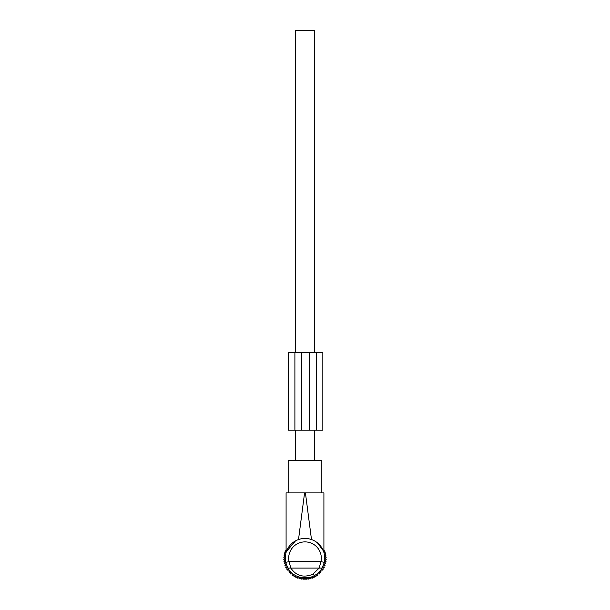 <?xml version="1.0" encoding="UTF-8"?>
<svg xmlns="http://www.w3.org/2000/svg" width="610" height="610" viewBox="0 0 610 610"><rect width="100%" height="100%" fill="white"/><g stroke="black" fill="none" stroke-linecap="round" stroke-linejoin="round"><path stroke-width="0.91" d="M304.138 578.844L308.408 578.844L308.53 577.662L301.47 577.662L302.026 577.754L302.026 578.844L304.138 578.844L304.138 577.96M301.47 577.662L301.592 578.844L302.026 578.844M321.592 547.467L318.199 543.502M322.896 549.816L323.91 552.446L323.91 492.895L321.828 492.895L321.828 460.237L288.172 460.237L288.172 492.895L286.09 492.895L286.09 552.446M317.497 542.9L323.33 550.807M288.172 492.895L304.573 492.895L298.511 539.545C302.834 538.081 307.165 538.081 311.489 539.545L305.427 492.895L323.91 492.895M322.133 568.078C320.349 571.196 317.795 573.69 314.478 575.558L312.831 574.262L319.152 568.078L320.967 561.635L324.329 562.359L322.133 568.078L290.848 568.078L289.033 561.635L285.671 562.359A19.764 19.764 0 0 1 295.522 540.864L286.387 551.554M286.555 551.104L287.6 548.832M290.337 544.959L291.801 543.502M286.09 492.895L305.427 492.895M324.329 562.359A19.764 19.764 0 0 0 295.522 540.864A19.764 19.764 0 0 1 324.329 562.359M314.478 575.558C305.328 580.995 292.243 576.709 287.867 568.078L290.848 568.078C296.201 575.954 303.528 578.013 312.831 574.262M287.867 568.078L285.671 562.359M308.53 577.662L307.974 577.754L307.974 578.844M303.711 578.844L303.551 577.929L303.711 578.844M306.289 578.844L306.449 577.929M323.91 548.992L323.696 550.472L325.069 551.036L324.367 552.34L325.671 553.034L324.848 554.269L326.083 555.085L325.145 556.228L326.289 557.166L325.237 558.211L326.289 559.263L325.145 560.201L326.083 561.337L324.848 562.161L325.671 563.388L324.367 564.09L325.069 565.394L323.696 565.958L324.268 567.323L322.85 567.757L323.277 569.168L321.828 569.458L322.118 570.907L320.646 571.051L320.791 572.523L319.312 572.523L319.312 574.002L317.84 573.857L317.696 575.329L316.247 575.039L315.957 576.496L314.539 576.061L314.112 577.479L312.747 576.915L312.183 578.28L310.879 577.586L310.177 578.89L308.95 578.067L308.126 579.294L307.577 578.844M286.09 548.992L286.303 550.472L284.931 551.036L285.632 552.34L284.329 553.034L285.152 554.269L283.917 555.085L284.855 556.228L283.711 557.166L284.763 558.211L283.711 559.263L284.855 560.201L283.917 561.337L285.152 562.161L284.329 563.388L285.632 564.09L284.931 565.394L286.303 565.958L285.732 567.323L287.15 567.757L286.723 569.168L288.172 569.458L287.882 570.907L289.353 571.051L289.209 572.523L290.688 572.523L290.688 574.002L292.159 573.857L292.304 575.329L293.753 575.039L294.043 576.496L295.461 576.061L295.888 577.479L297.253 576.915L297.817 578.28L299.121 577.586L299.823 578.89L301.05 578.067L301.874 579.294L302.423 578.844M303.017 578.356L303.955 579.5L305 578.455L306.045 579.5L306.983 578.356M294.897 352.801L288.454 352.801L288.454 430.157L294.897 430.157L294.897 352.801L309.506 352.801L309.506 430.157L294.897 430.157M316.384 352.801L316.384 430.157L322.835 430.157L322.835 352.801L309.506 352.801M316.384 430.157L309.506 430.157M295.332 460.237L295.332 430.157M295.332 352.801L295.332 30.5L314.668 30.5L314.668 352.801M314.668 460.237L314.668 430.157M297.169 543.884A16.333 16.333 0 0 0 289.033 561.635L320.967 561.635A16.333 16.333 0 0 0 297.169 543.884M305.862 578.844L305.862 577.96M301.775 352.801L301.775 430.157M308.408 578.844L308.614 577.647M301.592 578.844L301.386 577.647M288.454 352.801L288.454 430.157"/></g></svg>
